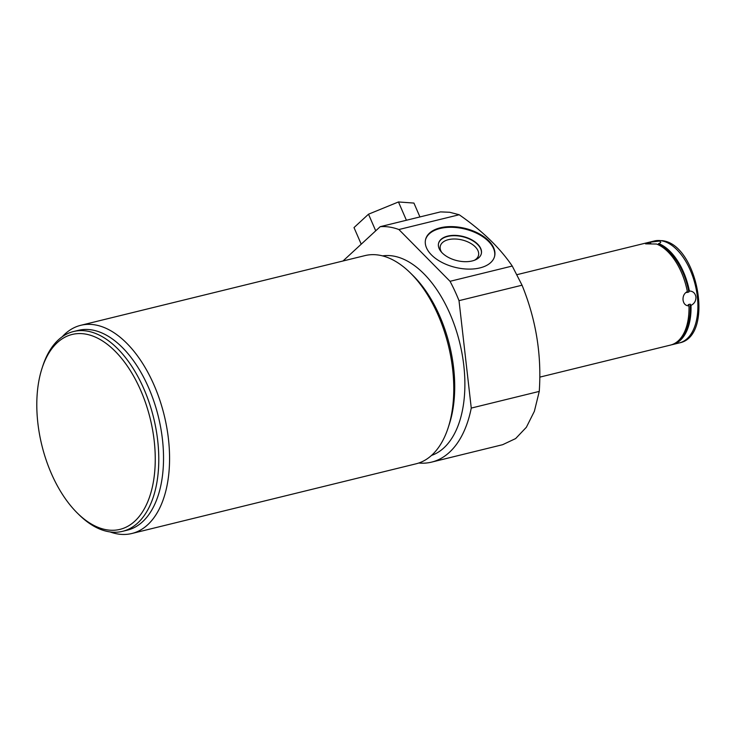 <?xml version="1.0" encoding="UTF-8"?>
<svg xmlns="http://www.w3.org/2000/svg" width="736" height="736" viewBox="0 0 736 736"><rect width="100%" height="100%" fill="white"/><g stroke="black" fill="none" stroke-linecap="round" stroke-linejoin="round"><path stroke-width="1.1" d="M406.41 220.257L398.461 201.958L368.506 214.204L354.007 227.58L361.22 244.186M419.943 216.936L413.926 203.072L398.461 201.958M342.985 261.004L380.208 226.679L440.496 211.894L449.678 212.272L459.181 214.746C482.117 230.672 499.808 247.774 512.247 266.046L522.045 285.209C536.047 319.58 541.779 354.982 539.258 391.405L534.373 411.295L526.369 427.266L515.632 438.573L502.651 444.691L431.609 462.116A120.704 67.123 76.2 0 1 418.747 463.027M380.208 226.679A120.704 67.123 76.2 0 1 398.894 229.531L450.036 281.308A120.704 67.123 76.2 0 1 459.016 300.665L471.261 408.084L539.258 391.405M471.261 408.084A120.704 67.123 76.2 0 1 431.609 462.116M398.894 229.531L459.181 214.746M450.036 281.308L512.247 266.046M459.016 300.665L522.045 285.209M431.498 455.428A102.865 57.196 76.2 0 0 461.638 351.477A102.865 57.196 76.2 0 0 392.72 255.944A102.865 57.196 -103.8 0 0 382.564 255.889M62.174 336.803A107.189 59.607 76.2 0 1 80.767 325.303L364.973 255.604A107.189 59.607 76.2 0 1 378.58 255.07A107.189 59.607 76.2 0 1 410.265 272.844L412.96 275.494A102.865 57.196 76.2 0 1 449.374 423.991L448.215 427.588A107.189 59.607 76.2 0 1 416.033 463.818L131.827 533.508A107.189 59.607 76.2 0 1 118.22 534.042A107.189 59.607 76.2 0 1 110.023 531.916M410.265 272.844A107.189 59.607 76.2 0 1 452.64 369.178A107.189 59.607 76.2 0 1 448.215 427.588M80.767 325.303A107.189 59.607 76.2 0 1 94.374 324.769A107.189 59.607 76.2 0 1 168.434 438.877A107.189 59.607 76.2 0 1 131.827 533.508M122.562 531.328A102.865 57.196 76.2 0 0 156.023 429.143A102.865 57.196 76.2 0 0 86.618 331.007A102.865 57.196 -103.8 0 0 73.563 331.522L78.31 330.363A102.865 57.196 -103.8 0 1 91.365 329.848A102.865 57.196 76.2 0 1 160.77 427.984A102.865 57.196 76.2 0 1 127.31 530.168L122.562 531.328A102.865 57.196 76.2 0 1 109.498 531.843A102.865 57.196 -103.8 0 1 79.102 514.795L77.528 513.25A100.344 55.798 -103.8 0 0 107.189 529.883A100.344 55.798 76.2 0 0 154.192 440.79A100.344 55.798 76.2 0 0 84.87 333.969A100.344 55.798 -103.8 0 0 42.007 368.386A100.344 55.798 -103.8 0 0 77.528 513.25M73.563 331.522A102.865 57.196 -103.8 0 0 42.688 366.289L42.007 368.386M440.303 227.801A35.521 20.111 -166.4 0 1 478.354 233.33A35.521 20.111 -166.4 0 1 494.629 256.192A35.521 20.111 -166.4 0 1 479.909 267.913A35.521 20.111 -166.4 0 1 441.858 262.375A35.521 20.111 -166.4 0 1 425.583 239.513A35.521 20.111 -166.4 0 1 440.303 227.801M425.5 239.853A35.521 20.111 -166.4 0 1 440.137 228.473A35.521 20.111 -166.4 0 1 477.931 233.873A35.521 20.111 -166.4 0 1 494.546 256.533M447.672 236.109A21.997 12.457 13.6 0 0 438.555 243.358A21.997 12.457 13.6 0 0 448.638 257.526A21.997 12.457 13.6 0 0 472.208 260.949A21.997 12.457 13.6 0 0 481.326 253.69A21.997 12.457 13.6 0 0 471.242 239.531A21.997 12.457 13.6 0 0 447.672 236.109M481.289 253.865A21.997 12.457 -166.4 0 0 471.04 239.798A21.997 12.457 -166.4 0 0 447.589 236.44A21.997 12.457 13.6 0 0 438.518 243.533M441.692 252.365A19.651 11.123 13.6 0 1 440.303 246.137A19.651 11.123 13.6 0 1 448.454 239.651A19.651 11.123 -166.4 0 1 469.504 242.714A19.651 11.123 -166.4 0 1 478.51 255.364A19.651 11.123 -166.4 0 1 474.435 260.268M688.859 292.026L689.384 291.014C692.981 291.125 695.161 293.084 695.925 296.912C696.044 300.822 694.407 303.646 691.012 305.376L690.239 304.161L688.206 304.658L688.979 305.872C685.639 305.808 683.652 303.867 683.045 300.067C682.778 296.13 684.213 293.287 687.35 291.52A52.477 29.182 -103.8 0 0 656.521 244.021L645.573 243.864L648.002 242.724L648.784 243.92L650.817 243.423L650.035 242.227L659.658 241.04L660.79 242.319L658.021 244.518A51.226 28.483 76.2 0 1 688.859 292.026L686.826 292.532L687.35 291.52M688.979 305.872A52.477 29.182 76.2 0 1 670.542 345.074L539.782 377.136M689.384 291.014A52.477 29.182 -103.8 0 0 658.554 243.524M671.554 344.788A52.477 29.182 -103.8 0 0 672.575 344.577A52.477 29.182 -103.8 0 0 691.012 305.376M516.966 274.666L645.546 243.128A52.477 29.182 76.2 0 1 648.002 242.724M648.637 243.69A51.226 28.483 76.2 0 1 650.817 243.423M680.055 338.983A51.226 28.483 -103.8 0 0 690.239 304.161M650.035 242.227A52.477 29.182 -103.8 0 0 647.579 242.632A52.477 29.182 -103.8 0 0 646.567 242.917M375.719 230.819L368.506 214.204M654.424 240.957L661.968 240.654C697.774 243.8 714.84 336.26 679.42 342.893A52.477 29.182 -103.8 0 0 696.495 290.757A52.477 29.182 -103.8 0 0 661.084 240.69A52.477 29.182 76.2 0 0 654.424 240.957L647.579 242.632M679.42 342.893L672.575 344.577"/></g></svg>
